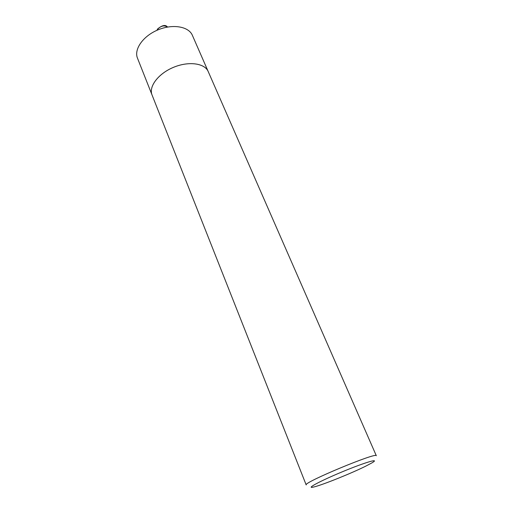 <?xml version="1.0" encoding="UTF-8"?>
<svg xmlns="http://www.w3.org/2000/svg" width="513" height="513" viewBox="0 0 513 513"><rect width="100%" height="100%" fill="white"/><g stroke="black" fill="none" stroke-linecap="round" stroke-linejoin="round"><path stroke-width="0.77" d="M152.246 95.469L137.478 58.161C133.784 49.338 143.063 36.006 157.914 29.895C172.714 23.662 188.713 26.471 192.369 35.314L208.438 72.076M365.705 466.176C351.463 473.281 323.126 484.695 314.232 486.882C304.466 489.492 319.137 481.418 341.927 471.954C364.698 462.457 380.768 457.731 372.028 462.822L365.705 466.176M152.04 94.963L306.184 484.932C302.542 482.791 377.369 451.645 376.318 455.736L208.22 71.576C204.783 63.214 188.669 60.957 173.503 67.338C158.286 73.609 148.533 86.633 152.04 94.963C148.513 86.633 158.273 73.603 173.497 67.331C188.675 60.951 204.796 63.208 208.233 71.57M167.507 27.054C164.237 25.041 160.922 25.785 157.568 29.292L157.081 30.248M156.965 30.299L157.536 29.029C162.217 25.118 165.552 24.457 167.533 27.048"/></g></svg>

